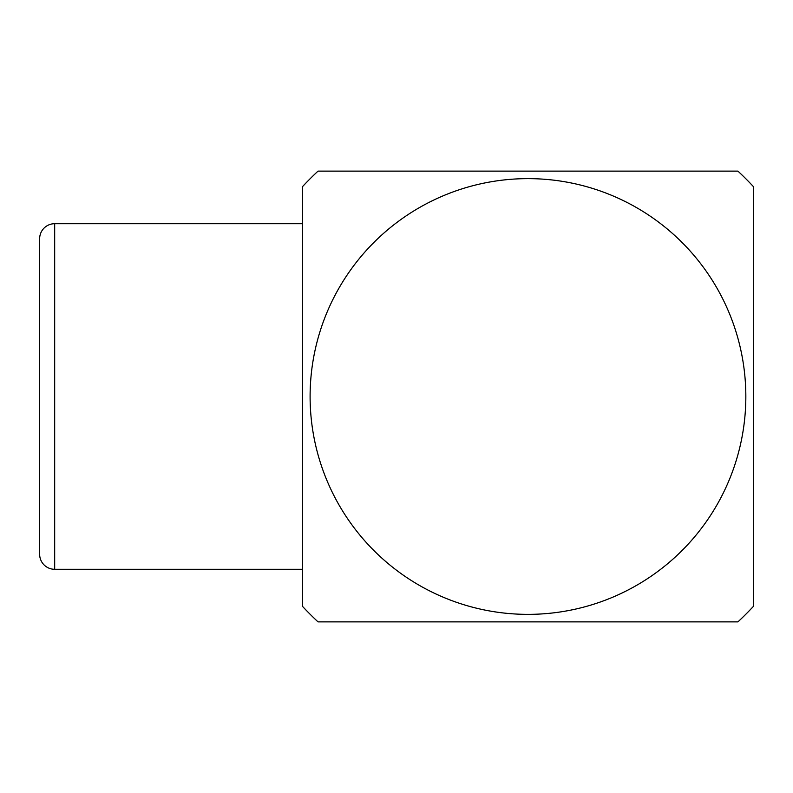 <?xml version="1.0" encoding="UTF-8"?>
<svg xmlns="http://www.w3.org/2000/svg" width="793" height="793" viewBox="0 0 793 793"><rect width="100%" height="100%" fill="white"/><g stroke="black" fill="none" stroke-linecap="round" stroke-linejoin="round"><path stroke-width="1.19" d="M54.677 223.705A15.027 15.027 0 0 0 39.65 238.733L39.65 554.267A15.027 15.027 0 0 0 54.677 569.295L54.677 223.705L302.589 223.705M302.589 569.295L54.677 569.295M527.969 178.633A217.867 217.867 0 0 0 310.103 396.5A217.867 217.867 0 0 0 527.969 614.367A217.867 217.867 0 0 0 745.836 396.5A217.867 217.867 0 0 0 527.969 178.633M318.023 171.119L737.926 171.119A308.021 308.021 0 0 1 753.35 186.553L753.35 606.447A308.021 308.021 0 0 1 737.926 621.881L318.023 621.881A308.021 308.021 0 0 1 302.589 606.447L302.589 186.553A308.021 308.021 0 0 1 318.023 171.119"/></g></svg>
